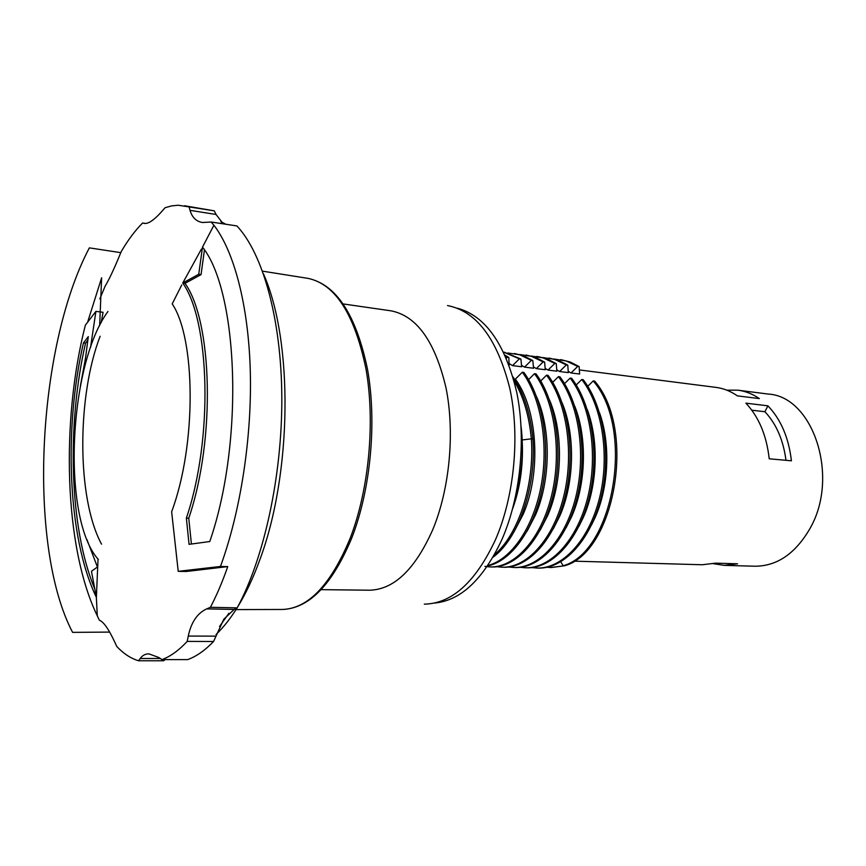 <?xml version="1.0" encoding="UTF-8"?>
<svg xmlns="http://www.w3.org/2000/svg" width="866" height="866" viewBox="0 0 866 866"><rect width="100%" height="100%" fill="white"/><g stroke="black" fill="none" stroke-linecap="round" stroke-linejoin="round"><path stroke-width="1.3" d="M579.365 369.934L716.095 387.405C723.565 388.369 730.666 391.183 737.399 395.87L759.363 398.598C752.597 393.965 745.453 391.161 737.951 390.187L768.25 394.062C813.185 396.422 840.031 477.166 809.797 528.834C795.269 553.731 776.964 566.191 754.86 566.223L724.333 565.368L737.594 563.798L715.511 563.16L702.304 564.751L573.801 561.157M599.543 412.833C610.779 444.258 608.776 487.417 594.974 517.868L591.435 525.153M587.235 409.499C599.196 441.249 597.464 485.967 583.381 517.273L578.834 526.506M574.786 406.219C587.451 438.283 586.022 484.419 571.647 516.677L566.093 527.773M562.186 403.004C575.544 435.317 574.396 482.968 559.772 516.071L553.233 528.964M549.455 399.832C563.474 432.286 562.619 481.496 547.734 515.454L540.232 530.089M536.563 396.704C551.241 429.341 550.679 480.013 535.556 514.837L527.102 531.15M487.526 565.974C510.908 561.352 533.911 530.295 542.278 488.088C550.679 445.925 542.906 398.252 523.865 372.391L522.328 372.207L515.357 379.124C537.775 409.272 541.412 472.565 523.226 514.209L513.83 532.157M713.346 563.69L724.333 565.368M551.263 567.533L564.545 565.79C614.6 552.454 636.856 429.623 594.65 381.094L593.221 380.921L587.776 386.29M515.671 496.023C522.101 473.204 523.898 450.028 521.072 426.483M538.5 568.096C563.604 568.8 590.244 540.893 600.852 498.61C611.526 456.414 603.916 406.295 583.208 379.687L581.757 379.514L576.226 384.98M526.669 567.815C551.674 568.789 578.358 540.817 589.053 498.221C599.813 455.689 592.29 405.072 571.625 378.269L570.164 378.085L564.524 383.649M491.52 566.97C516.093 567.923 542.419 539.41 553.017 495.991C563.701 452.637 556.351 401.099 536.022 373.885L534.506 373.701L528.563 379.589M503.611 567.262C528.303 568.053 554.662 539.637 565.227 496.532C575.868 453.503 568.442 402.398 548.037 375.368L546.543 375.184L540.698 380.964M515.454 567.544C540.276 568.258 566.71 539.994 577.265 497.171C587.895 454.434 580.404 403.708 559.901 376.829L558.418 376.645L552.692 382.317M568.215 371.319L571.03 372.965L579.635 374.036L579.138 366.578L570.099 361.988L560.724 359.596M556.751 369.847L559.609 371.525L568.312 372.618L567.771 365.106L558.57 360.429L549.022 358.059M545.147 368.353L548.048 370.074L556.849 371.178L556.264 363.612L547.301 359L538.003 356.597M533.402 366.848L536.346 368.602L545.255 369.728L544.617 362.107L535.513 357.398L526.063 355.028M521.516 365.322L524.515 367.119L533.521 368.245L532.828 360.581L523.822 355.883L514.48 353.501M509.479 363.774L512.531 365.614L521.657 366.762L520.899 359.033L504.142 352.159M509.132 365.181L508.829 357.474L505.03 355.147M522.382 445.2C522.988 467.965 519.73 489.16 512.607 508.797M767.893 405.818L745.875 403.155C758.8 416.86 766.572 435.403 769.225 458.796L791.416 460.799C788.72 437.709 780.883 419.382 767.893 405.818L764.905 411.729L751.807 410.192M737.951 390.187L726.812 390.155M785.982 460.311C783.319 440.047 776.293 423.853 764.905 411.729M522.23 439.928L531.356 438.835C529.126 415.55 523.356 396.184 514.036 380.769M494.389 554.77C518.149 534.928 534.69 485.415 531.356 438.835L532.926 438.975C530.425 413.396 523.778 392.709 512.975 376.926M493.003 557.228C518.204 538.944 536.455 487.547 532.926 438.975M571.03 372.965L577.719 366.394L579.138 366.578M559.609 371.525L566.332 364.911L567.771 365.106M548.048 370.074L554.814 363.428L556.264 363.612M506.361 358.199L507.303 357.268L508.829 357.474M512.531 365.614L519.394 358.838L520.899 359.033M524.515 367.119L531.345 360.386L532.828 360.581M536.346 368.602L543.144 361.912L544.617 362.107M547.052 567.273L550.57 567.522L564.545 565.79M560.811 561.796L563.127 565.747C613.16 552.411 635.406 429.482 593.221 380.921M577.719 366.394L566.039 360.895L554.132 359.033M566.332 364.911L554.446 359.325L542.765 357.539M554.814 363.428L543.22 357.896L531.269 356.034M531.876 567.598L537.072 568.064C562.164 568.767 588.783 540.839 599.391 498.524C610.065 456.295 602.455 406.143 581.757 379.514M520.336 567.306L525.218 567.782C550.213 568.745 576.886 540.763 587.57 498.123C598.33 455.57 590.818 404.909 570.164 378.085M508.678 567.013L513.982 567.511C538.804 568.215 565.217 539.929 575.771 497.084C586.401 454.304 578.91 403.534 558.418 376.645M543.144 361.912L531.378 356.294L519.632 354.519M531.345 360.386L519.697 354.768L507.855 352.982M496.868 566.71L502.128 567.219C526.809 568.009 553.158 539.583 563.712 496.445C574.353 453.373 566.938 402.235 546.543 375.184M484.917 566.407L490.015 566.938C514.577 567.89 540.882 539.356 551.49 495.893C562.164 452.507 554.825 400.936 534.506 373.701M487.829 565.509C510.908 559.696 533.153 528.184 541.034 486.335C548.947 444.518 541.098 397.743 522.328 372.207M507.303 357.268L505.441 356.078M519.394 358.838L503.633 352.148M457.443 308.22C485.436 315.863 505.203 343.932 516.764 392.406C526.333 439.138 520.423 497.279 501.934 539.496C483.25 579.419 460.777 600.603 434.548 603.061M424.308 604.154C451.857 603.58 475.564 582.147 495.417 539.854C514.426 496.261 520.174 435.869 509.76 388.185C497.203 338.768 476.462 311.23 447.527 305.557M321.124 589.649L369.306 590.211C393.889 589.746 415.074 569.492 432.859 529.451C449.779 488.5 454.996 432.004 445.936 387.513C434.97 341.377 416.676 315.819 391.031 310.84L343.315 303.955M223.266 223.861L216.067 214.476L214.259 210.828L178.212 205.231L171.641 205.891L165.092 207.721L162.007 211.228C154.451 219.78 148.638 223.85 144.557 223.45L142.598 223.017C135.053 230.594 127.952 240.099 121.272 251.519L119.118 256.682C113.554 270.073 108.867 279.945 105.057 286.3L99.839 298.932M184.469 205.74L214.259 210.828M164.919 659.611L163.696 660.758L138.603 660.769L140.195 658.506C142.425 655.389 145.326 653.83 148.898 653.852L158.835 657.521L162.018 659.611C170.429 656.471 178.818 650.409 187.208 641.392L188.268 636.066C191.191 622.253 197.34 613.193 206.714 608.874L210.406 607.304C216.673 595.364 222.454 581.8 227.736 566.602L186.298 571.484L178.223 571.333L171.641 511.784C196.961 443.793 195.478 338.032 172.182 303.858M202.503 247.113C238.096 291.322 244.461 441.346 209.767 541.542L189.059 544.335L186.363 518.128C213.556 438.228 209.756 320.463 182.715 283.03L198.736 274.262L202.503 247.113L213.902 225.225L211.163 222.021L236.894 225.929C262.788 253.413 281.353 318.829 281.818 397.158C282.262 475.456 264.098 558.408 237.165 607.867L234.145 609.447L223.764 619.298L213.556 641.5C204.939 650.463 196.301 656.504 187.651 659.611L162.018 659.611M145.694 223.471L142.598 223.017M86.936 539.55L97.425 567.035L91.46 571.257L96.353 597.302L97.295 615.834L99.298 620.099L100.716 620.922C104.537 623.206 109.192 630.21 114.669 641.944L116.813 646.512C123.546 653.7 130.809 658.452 138.603 660.769M97.295 615.834C63.965 547.096 60.956 420.605 85.355 325.183L95.909 311.381L90.519 347.58M213.902 225.225C233.982 251.216 248.423 304.81 250.296 370.897C252.06 436.984 240.683 511.308 220.462 566.461L227.736 566.602M210.406 607.304L237.165 607.867M213.556 641.5L187.208 641.392M211.163 222.021L202.503 222.508C196.279 221.512 192.122 217.463 190.044 210.341L189.069 206.855M95.909 311.381L103.076 312.29L101.17 322.682M172.215 303.869L181.752 284.957M182.758 283.03L201.399 249.105M220.462 566.461L178.223 571.333M186.363 518.128L188.756 518.225L191.418 544.01M182.715 283.03L184.999 283.355C212.159 320.799 215.97 438.413 188.756 518.225M198.736 274.262L201.064 274.609L184.999 283.355M204.441 249.96L201.064 274.609M98.031 559.1L96.386 597.291M96.353 597.302C67.353 537.245 63.813 427.75 83.45 342.936L88.3 336.614L85.539 357.918L80.365 386.03M87.812 340.067L85.539 343.174C66.855 423.972 69.031 527.004 94.632 588.653M83.45 342.936L85.539 343.174M120.796 252.656L89.36 247.871C36.946 346.995 27.149 545.894 72.592 632.364L109.668 632.093M107.947 311.489C68.241 365.517 61.659 519.102 98.356 559.479M87.899 321.254L101.636 277.78L99.644 325.648M100.153 336.246C77.323 394.701 76.208 497.16 101.528 544.173M308.08 278.387C336.311 284.47 356.132 314.823 367.541 369.436C376.97 422.153 370.713 489.16 351.921 537.591C332.436 584.507 309.238 608.473 282.338 609.469C308.209 608.625 330.855 584.81 350.265 538.024C368.992 489.496 375.324 422.078 366.026 369.165C354.67 314.412 335.358 284.156 308.08 278.387L262.517 271.155M219.52 626.508L228.916 613.247M224.218 224.002L221.62 222.443M190.044 210.341L216.067 214.476M144.102 223.363L144.849 223.482M206.714 608.874L234.145 609.447M188.268 636.066L215.45 636.142M140.195 658.506L160.297 658.485M536.563 356.478L538.003 356.673M282.338 609.469L236.017 609.588M263.491 273.873C293.542 341.691 292.004 474.081 259.692 560.15C253.175 578.087 245.803 593.719 237.598 607.055M237.067 607.91C230.421 618.551 223.406 627.417 216.045 634.507M225.788 224.24L220.808 221.599"/></g></svg>
